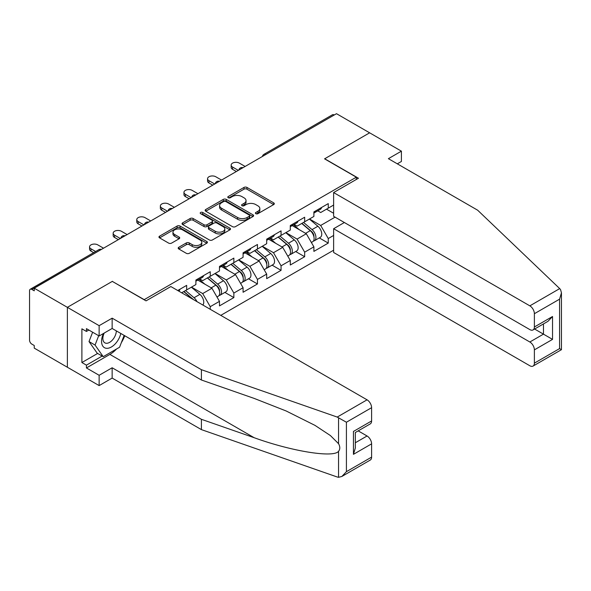 <?xml version="1.0" encoding="UTF-8"?>
<svg xmlns="http://www.w3.org/2000/svg" width="591" height="591" viewBox="0 0 591 591"><rect width="100%" height="100%" fill="white"/><g stroke="black" fill="none" stroke-linecap="round" stroke-linejoin="round"><path stroke-width="0.89" d="M255.837 213.683A1.47 0.85 0 0 0 257.912 213.683L273.692 204.575A2.098 1.212 0 0 0 274.305 203.718A2.098 1.212 0 0 0 273.692 202.861L246.964 187.428A2.098 1.212 0 0 0 243.994 187.428L228.215 196.537A1.47 0.85 0 0 0 227.786 197.135A1.47 0.85 0 0 0 228.215 197.734A1.47 0.85 0 0 0 230.298 197.734L232.337 196.559A6.723 3.878 0 0 1 241.837 196.559L244.068 197.845A6.723 3.878 0 0 1 246.033 200.585A6.723 3.878 0 0 1 244.068 203.334L242.029 204.508A1.47 0.85 0 0 0 241.593 205.107A1.47 0.85 0 0 0 242.029 205.712A1.47 0.85 0 0 0 244.105 205.712L246.144 204.53A6.723 3.878 0 0 1 255.652 204.53L257.875 205.816A6.723 3.878 0 0 1 259.848 208.557A6.723 3.878 0 0 1 257.875 211.305L255.837 212.479A1.47 0.85 0 0 0 255.408 213.085A1.47 0.85 0 0 0 255.837 213.683L255.837 212.479M178.807 247.267A2.098 1.212 0 0 0 178.186 248.124A2.098 1.212 0 0 0 178.807 248.981L186.305 253.31A2.098 1.212 0 0 0 189.275 253.31L206.798 243.196A2.098 1.212 0 0 0 207.411 242.34A2.098 1.212 0 0 0 206.798 241.483L180.07 226.05A2.098 1.212 0 0 0 177.101 226.05L159.577 236.164A2.098 1.212 0 0 0 158.957 237.021A2.098 1.212 0 0 0 159.577 237.877L168.634 243.108A2.098 1.212 0 0 0 171.604 243.108L179.103 238.779A2.098 1.212 0 0 0 179.716 237.922A2.098 1.212 0 0 0 179.103 237.065L174.611 234.472A5.614 3.243 0 0 1 172.964 232.182A5.614 3.243 0 0 1 176.436 229.182A5.614 3.243 0 0 1 182.553 229.884L200.15 240.042A5.614 3.243 0 0 1 201.797 242.34A5.614 3.243 0 0 1 198.325 245.331A5.614 3.243 0 0 1 192.208 244.63L189.275 242.938A2.098 1.212 0 0 0 186.305 242.938L178.807 247.267L178.807 248.981L186.305 244.689L186.305 242.938M112.453 281.301L67.374 307.335L34.241 288.201L336.501 113.694L369.634 132.82L324.555 158.846L356.321 177.189L144.226 299.644L112.453 281.479M232.485 226.649A2.098 1.212 0 0 0 235.454 226.649L252.978 216.535A2.098 1.212 0 0 0 253.591 215.678A2.098 1.212 0 0 0 252.978 214.821L226.25 199.389A2.098 1.212 0 0 0 223.28 199.389L205.757 209.502A2.098 1.212 0 0 0 205.143 210.359A2.098 1.212 0 0 0 205.757 211.216L232.485 226.649M201.221 214.001A1.47 0.85 0 0 1 202.713 214.208L202.713 212.457L229.884 228.148A2.098 1.212 0 0 1 230.505 229.005A2.098 1.212 0 0 1 229.884 229.862L212.361 239.983A2.098 1.212 0 0 1 209.391 239.983L182.663 224.55L182.663 222.837A2.098 1.212 0 0 0 182.05 223.694A2.098 1.212 0 0 0 182.663 224.55M182.663 222.837L190.162 218.507A2.098 1.212 0 0 1 193.131 218.507L203.976 224.765A2.098 1.212 0 0 0 206.946 224.765L211.918 221.891A2.098 1.212 0 0 0 212.531 221.034A2.098 1.212 0 0 0 211.918 220.177L200.637 213.661A1.47 0.85 0 0 1 200.201 213.063A1.47 0.85 0 0 1 201.11 212.28A1.47 0.85 0 0 1 202.713 212.457M220.775 315.365L333.627 250.207M356.321 177.189L356.321 179.465M181.666 292.789L186.66 289.908L186.66 285.364L177.728 290.521M186.66 289.908L195.887 284.581L195.887 280.038L210.256 271.742L210.256 276.285L219.483 270.951L219.483 266.415L233.859 258.112L233.859 262.655L243.086 257.329L243.086 252.785L257.454 244.489L257.454 249.033L266.689 243.706L266.689 239.163L281.057 230.867L281.057 235.403L290.284 230.076L290.284 225.533L304.661 217.237L304.661 221.78L313.887 216.454L313.887 211.91L328.256 203.614L328.256 208.158L333.627 205.055M333.627 235.447L328.256 238.55L320.691 225.452L309.499 218.988M319.28 237.907L328.256 243.093L328.256 238.55M328.256 243.093L313.887 251.389L313.887 246.846L304.661 252.172L297.096 239.074L285.896 232.61M295.685 251.537L304.661 256.716L304.661 252.172M304.661 256.716L290.284 265.012L290.284 260.476L281.057 265.802L273.493 252.697L262.301 246.233M272.082 265.16L281.057 270.346L281.057 265.802M281.057 270.346L266.689 278.642L266.689 274.098L257.454 279.425L249.897 266.327L238.698 259.863M248.479 278.789L257.454 283.968L257.454 279.425M257.454 283.968L243.086 292.264L243.086 287.721L233.859 293.055L226.294 279.949L215.102 273.485M224.883 292.412L233.859 297.591L233.859 293.055M233.859 297.591L219.483 305.894L219.483 301.351L210.256 306.677L202.691 293.579L191.499 287.115M210.256 309.3L210.256 306.677M199.765 278.959L202.691 280.651L210.256 276.285M202.691 293.579L211.925 288.245L197.8 280.097M219.483 301.351L211.925 288.245M223.368 265.337L226.294 267.021L233.859 262.655M226.294 279.949L235.521 274.623L221.403 266.467M243.086 287.721L235.521 274.623M246.972 251.707L249.897 253.399L257.454 249.033M249.897 266.327L259.124 261L244.999 252.845M266.689 274.098L259.124 261M270.567 238.084L273.493 239.776L281.057 235.403M273.493 252.697L282.72 247.37L268.602 239.222M290.284 260.476L282.72 247.37M294.17 224.462L297.096 226.146L304.661 221.78M297.096 239.074L306.323 233.748L292.205 225.592M313.887 246.846L306.323 233.748M334.233 115.001L265.706 154.569M264.738 155.13A3.206 1.854 120 0 1 265.551 154.48A3.206 1.854 60 0 0 263.948 154.325L332.474 114.757A3.206 1.854 60 0 1 334.085 114.913M317.773 210.832L320.691 212.524L328.256 208.158M320.691 225.452L335.067 217.148M326.52 209.162L333.627 213.262M116.553 348.986A24.068 13.896 -60 0 1 109.882 354.408L86.434 367.949L99.14 375.285L99.14 385.591L67.374 367.247L67.374 307.335L112.305 281.39L146.036 300.871L170.851 286.546L367.063 399.826A6.42 3.709 60 0 1 371.599 407.687L346.415 422.233L337.202 417.069L201.405 369.693L112.15 318.165L99.14 325.671L67.374 307.335L67.374 367.247L34.241 348.121L34.241 345.499L31.818 344.102A3.206 1.854 -120 0 1 29.55 340.172L29.55 290.735A3.206 1.854 -120 0 1 30.215 289.265A3.206 1.854 -120 0 1 31.818 289.427L34.241 290.824L34.241 288.201M256.42 213.89L257.875 213.048A6.723 3.878 0 0 0 259.848 210.307L259.848 208.557M246.033 200.585L246.033 202.336A6.723 3.878 0 0 1 244.068 205.077L242.613 205.919M273.663 204.589L246.964 189.172A2.098 1.212 0 0 0 243.994 189.172L228.806 197.941M252.948 216.55L226.25 201.132A2.098 1.212 0 0 0 223.28 201.132L205.786 211.231M249.269 216.276A1.47 0.85 0 0 0 249.698 215.678A1.47 0.85 0 0 0 249.269 215.072L225.806 201.531A1.47 0.85 0 0 0 223.723 201.531L221.573 202.772A6.723 3.878 0 0 0 219.601 205.513A6.723 3.878 0 0 0 221.573 208.261L237.612 217.518A6.723 3.878 0 0 0 247.112 217.518L249.269 216.276L249.269 218.02A1.47 0.85 0 0 0 249.698 217.422L249.698 215.678M219.601 205.513L219.601 207.264A6.723 3.878 0 0 0 221.573 210.004L221.573 208.261M249.269 218.02L247.112 219.268A6.723 3.878 0 0 1 237.612 219.268L221.573 210.004M182.693 224.565L190.162 220.251L190.162 218.507M212.531 221.034L212.531 222.777A2.098 1.212 0 0 1 211.918 223.634L206.946 226.508A2.098 1.212 0 0 1 203.976 226.508L193.131 220.251A2.098 1.212 0 0 0 190.162 220.251M202.713 214.208L229.862 229.877M215.22 231.258A5.614 3.243 0 0 0 221.344 231.96A5.614 3.243 0 0 0 224.816 228.961A5.614 3.243 0 0 0 223.169 226.671L216.971 223.088A2.098 1.212 0 0 0 214.001 223.088L209.022 225.961A2.098 1.212 0 0 0 208.409 226.818A2.098 1.212 0 0 0 209.022 227.675L215.22 231.258L215.22 233.002A5.614 3.243 0 0 0 221.344 233.704A5.614 3.243 0 0 0 224.816 230.712L224.816 228.961M208.409 226.818L208.409 228.569A2.098 1.212 0 0 0 209.022 229.426L209.022 227.675M215.22 233.002L209.022 229.426M201.797 242.34L201.797 244.083A5.614 3.243 0 0 1 198.325 247.082A5.614 3.243 0 0 1 192.208 246.381L189.275 244.689A2.098 1.212 0 0 0 186.305 244.689M172.964 232.182L172.964 233.925A5.614 3.243 0 0 0 174.611 236.223L174.611 234.472M179.073 238.794L174.611 236.223M206.769 243.211L180.07 227.794A2.098 1.212 0 0 0 177.101 227.794L159.6 237.9M312.085 232.012L311.029 231.399M313.437 241.01A7.062 4.078 -120 0 0 314.464 240.692A7.062 4.078 -120 0 0 315.734 235.757A7.062 4.078 -120 0 0 312.055 229.604L303.545 222.423M314.464 240.692L320.292 237.331A7.062 4.078 -120 0 0 321.563 232.396A7.062 4.078 -120 0 0 317.884 226.242L309.366 219.062M301.905 223.368L311.62 231.561A4.277 2.467 60 0 1 313.924 236.836M311.368 242.48L312.654 241.741A7.062 4.078 -120 0 0 313.917 236.806A7.062 4.078 -120 0 0 310.245 230.653L301.728 223.472M299.275 229.677L293.528 224.831M245.125 166.448L239.377 163.131A4.817 2.778 0 0 0 234.132 162.525A4.817 2.778 0 0 0 231.162 165.096A4.817 2.778 0 0 0 232.573 167.061L232.573 169.329A4.817 2.778 180 0 1 231.162 167.364L231.162 165.096M236.356 171.516L232.573 169.329M315.779 210.817A7.062 4.078 60 0 1 314.464 212.738A7.062 4.078 60 0 1 313.887 212.982M321.607 207.456A7.062 4.078 60 0 1 320.292 209.377L314.464 212.738M238.321 170.378L232.573 167.061M103.469 333.479A13.903 8.03 120 0 0 106.476 348.306A13.903 8.03 120 0 0 120.808 333.472M104.215 333.051A9.522 5.496 120 0 0 104.843 342.839A9.522 5.496 120 0 0 106.24 343.275A9.522 5.496 120 0 0 116.331 330.886M124.154 335.4L119.559 347.249L103.226 356.676L97.175 353.189L89.012 341.568L92.632 332.223M103.226 356.676L95.062 345.063L98.69 335.718M89.012 341.568L95.062 345.063M559.707 288.607L560.527 289.538L561.45 292.84L559.574 299.164L534.382 313.71A6.42 3.709 -120 0 0 529.846 305.85L559.707 288.607L477.654 210.204L388.39 158.676L401.407 151.163L369.634 132.82L324.703 158.765L358.442 178.238L333.627 192.563L529.846 305.85M401.407 151.163L401.407 161.469L397.322 163.825M344.368 222.519L333.627 228.724L333.627 252.483L529.846 365.763A6.42 3.709 -120 0 0 533.052 366.08A6.42 3.709 -120 0 0 534.382 363.147L534.382 349.865A6.42 3.709 -120 0 0 529.846 342.004L543.461 334.144L552.533 339.389L534.382 349.865M333.627 228.724L529.846 342.004M333.627 192.563L333.627 216.321L529.846 329.601A6.42 3.709 -120 0 0 533.052 329.926A6.42 3.709 -120 0 0 534.382 326.986L534.382 313.71M534.596 329.032L543.461 334.144L543.461 323.912M534.382 326.986L552.533 316.503L547.997 321.297L533.052 329.926M534.382 363.147L559.574 348.601L560.527 349.155M99.14 375.285L112.15 367.772L201.405 419.307L201.405 429.613L337.202 476.989L338.554 477.306L341.871 476.457L346.415 471.67L371.599 457.124A6.42 3.709 60 0 1 370.269 460.064L341.871 476.457M201.405 419.307L254.167 437.709C291.644 451.325 333.627 458.091 338.554 451.302C340.202 449.234 340.202 446.7 338.554 443.693L330.406 435.56L314.988 425.38L286.14 410.974L254.167 398.408L201.405 379.998L112.15 328.47L99.14 335.983L86.434 328.64L86.434 331.44L81.89 328.818L81.89 362.534L86.434 365.149L102.169 356.07M112.15 367.772L112.15 378.077L99.14 385.591M201.405 429.613L112.15 378.077M371.599 407.687L371.599 420.962A6.42 3.709 60 0 1 370.269 423.902L355.324 432.531L355.324 448L353.448 454.331L353.448 431.445C355.893 432.856 355.893 432.856 353.448 431.445L371.599 420.962M99.14 325.671L99.14 335.983M86.434 367.949L86.434 365.149M112.15 318.165L112.15 328.47M201.405 369.693L201.405 379.998M355.324 442.762L367.063 435.988A6.42 3.709 60 0 1 371.599 443.848L371.599 457.124M367.063 435.988L358.198 430.869M124.745 335.74A24.068 13.896 -60 0 1 121.332 342.691M88.849 330.044L86.434 331.44M81.89 362.534L97.633 353.448M288.489 245.634L287.425 245.021M289.841 254.632A7.062 4.078 -120 0 0 290.868 254.315A7.062 4.078 -120 0 0 292.139 249.38A7.062 4.078 -120 0 0 288.46 243.233L279.942 236.045M290.868 254.315L296.689 250.953A7.062 4.078 -120 0 0 297.96 246.019A7.062 4.078 -120 0 0 294.281 239.872L285.771 232.684M278.302 236.998L288.016 245.191A4.277 2.467 60 0 1 290.329 250.458M287.765 256.11L289.051 255.364A7.062 4.078 -120 0 0 290.321 250.429A7.062 4.078 -120 0 0 286.642 244.282L278.132 237.094M275.672 243.3L269.924 238.454M264.886 259.257L263.83 258.651M266.238 268.262A7.062 4.078 -120 0 0 267.265 267.945A7.062 4.078 -120 0 0 268.536 263.01A7.062 4.078 -120 0 0 264.857 256.856L256.346 249.675M267.265 267.945L273.094 264.576A7.062 4.078 -120 0 0 274.357 259.648A7.062 4.078 -120 0 0 270.685 253.495L262.168 246.314M254.706 250.621L264.413 258.814A4.277 2.467 60 0 1 266.726 264.088M264.162 269.732L265.448 268.986A7.062 4.078 -120 0 0 266.718 264.059A7.062 4.078 -120 0 0 263.039 257.905L254.529 250.724M252.076 256.93L246.329 252.076M241.283 272.887L240.227 272.274M242.642 281.885A7.062 4.078 -120 0 0 243.669 281.567A7.062 4.078 -120 0 0 244.933 276.632A7.062 4.078 -120 0 0 241.261 270.486L232.743 263.298M243.669 281.567L249.491 278.206A7.062 4.078 -120 0 0 250.761 273.271A7.062 4.078 -120 0 0 247.082 267.117L238.565 259.937M231.103 264.243L240.818 272.444A4.277 2.467 60 0 1 243.123 277.711M240.567 283.355L241.852 282.616A7.062 4.078 -120 0 0 243.123 277.681A7.062 4.078 -120 0 0 239.444 271.528L230.926 264.347M228.473 270.552L222.726 265.706M217.687 286.509L216.624 285.896M219.039 295.507A7.062 4.078 -120 0 0 220.066 295.19A7.062 4.078 -120 0 0 221.337 290.262A7.062 4.078 -120 0 0 217.658 284.108L209.14 276.928M220.066 295.19L225.888 291.828A7.062 4.078 -120 0 0 227.158 286.894A7.062 4.078 -120 0 0 223.479 280.747L214.969 273.559M207.5 277.873L217.215 286.066A4.277 2.467 60 0 1 219.527 291.341M216.963 296.985L218.249 296.239A7.062 4.078 -120 0 0 219.52 291.304A7.062 4.078 -120 0 0 215.841 285.158L207.33 277.969M204.87 284.175L199.13 279.329M196.966 301.624A7.062 4.078 -120 0 0 194.055 297.731L185.544 290.55M202.846 305.015A7.062 4.078 -120 0 0 199.884 294.37L191.366 287.189M183.904 291.496L193.604 299.681M192.607 299.105A7.062 4.078 -120 0 0 192.245 298.78L183.727 291.599M221.529 180.07L215.781 176.753A4.817 2.778 0 0 0 210.536 176.155A4.817 2.778 0 0 0 207.559 178.718A4.817 2.778 0 0 0 208.97 180.683L208.97 182.959A4.817 2.778 180 0 1 207.559 180.994L207.559 178.718M212.753 185.138L208.97 182.959M292.183 224.44A7.062 4.078 60 0 1 290.868 226.368A7.062 4.078 60 0 1 290.284 226.604M298.004 221.078A7.062 4.078 60 0 1 296.689 223.006L290.868 226.368M214.718 184.008L208.97 180.683M197.926 193.7L192.178 190.383A4.817 2.778 0 0 0 186.933 189.777A4.817 2.778 0 0 0 183.964 192.348A4.817 2.778 0 0 0 185.375 194.313L185.375 196.581A4.817 2.778 180 0 1 183.964 194.616L183.964 192.348M189.157 198.768L185.375 196.581M268.58 238.07A7.062 4.078 60 0 1 267.265 239.99A7.062 4.078 60 0 1 266.689 240.234M274.401 234.708A7.062 4.078 60 0 1 273.094 236.629L267.265 239.99M191.122 197.63L185.375 194.313M174.33 207.323L168.583 204.006A4.817 2.778 0 0 0 163.33 203.4A4.817 2.778 0 0 0 160.36 205.971A4.817 2.778 0 0 0 161.771 207.936L161.771 210.204A4.817 2.778 180 0 1 160.36 208.239L160.36 205.971M165.554 212.391L161.771 210.204M244.977 251.692A7.062 4.078 60 0 1 243.669 253.62A7.062 4.078 60 0 1 243.086 253.857M250.806 248.331A7.062 4.078 60 0 1 249.491 250.252L243.669 253.62M167.519 211.253L161.771 207.936M150.727 220.953L144.98 217.628A4.817 2.778 0 0 0 139.735 217.03A4.817 2.778 0 0 0 136.765 219.593A4.817 2.778 0 0 0 138.168 221.559L138.168 223.834A4.817 2.778 180 0 1 136.765 221.869L136.765 219.593M141.951 226.013L138.168 223.834M221.381 265.315A7.062 4.078 60 0 1 220.066 267.243A7.062 4.078 60 0 1 219.483 267.479M227.203 261.953A7.062 4.078 60 0 1 225.888 263.882L220.066 267.243M143.923 224.883L138.168 221.559M127.124 234.575L121.377 231.258A4.817 2.778 0 0 0 116.131 230.653A4.817 2.778 0 0 0 113.162 233.223A4.817 2.778 0 0 0 114.573 235.188L114.573 237.456A4.817 2.778 180 0 1 113.162 235.491L113.162 233.223M118.355 239.643L114.573 237.456M197.778 278.945A7.062 4.078 60 0 1 196.463 280.865A7.062 4.078 60 0 1 195.887 281.109M203.607 275.583A7.062 4.078 60 0 1 202.292 277.504L196.463 280.865M120.32 238.505L114.573 235.188M103.528 248.198L97.781 244.881A4.817 2.778 0 0 0 92.536 244.282A4.817 2.778 0 0 0 89.559 246.846A4.817 2.778 0 0 0 90.97 248.811L90.97 251.086A4.817 2.778 180 0 1 89.559 249.121L89.559 246.846M93.659 252.638L90.97 251.086M180.004 289.206A7.062 4.078 60 0 1 178.741 291.097M95.631 251.5L90.97 248.811M100.5 249.949L31.818 289.427M101.164 249.565A3.206 1.854 -60 0 0 100.352 249.86A3.206 1.854 -120 0 0 98.749 249.705L30.215 289.265M241.135 168.753A3.206 1.854 120 0 1 241.948 168.11A3.206 1.854 -60 0 1 242.768 167.814M217.54 182.375A3.206 1.854 120 0 1 218.352 181.733A3.206 1.854 -60 0 1 219.165 181.437M193.937 196.005A3.206 1.854 120 0 1 194.749 195.355A3.206 1.854 -60 0 1 195.569 195.06M170.334 209.628A3.206 1.854 120 0 1 171.154 208.985A3.206 1.854 -60 0 1 171.966 208.689M146.738 223.258A3.206 1.854 120 0 1 147.551 222.608A3.206 1.854 -60 0 1 148.363 222.312M123.135 236.88A3.206 1.854 120 0 1 123.947 236.237A3.206 1.854 -60 0 1 124.767 235.942M257.875 213.048L257.875 211.305M242.029 205.712L242.029 204.508M244.068 205.077L244.068 203.334M228.215 197.734L228.215 196.537M243.994 189.172L243.994 187.428M246.964 189.172L246.964 187.428M273.692 204.575L273.692 202.861M205.757 211.216L205.757 209.502M223.28 201.132L223.28 199.389M226.25 201.132L226.25 199.389M252.978 216.535L252.978 214.821M237.612 219.268L237.612 217.518M247.112 219.268L247.112 217.518M193.131 220.251L193.131 218.507M203.976 226.508L203.976 224.765M206.946 226.508L206.946 224.765M211.918 223.634L211.918 221.891M229.884 229.862L229.884 228.148M189.275 244.689L189.275 242.938M192.208 246.381L192.208 244.63M179.103 238.779L179.103 237.065M159.577 237.877L159.577 236.164M177.101 227.794L177.101 226.05M180.07 227.794L180.07 226.05M206.798 243.196L206.798 241.483M312.055 229.604L317.884 226.242M305.606 233.334L310.245 230.653M559.574 348.601L559.574 299.164M552.533 316.503L552.533 339.389M338.554 477.306L338.554 451.302M338.554 443.693L338.554 417.697M346.415 422.233L346.415 471.67M371.599 443.848L353.448 454.331M337.202 417.069L367.063 399.826M109.882 354.408L254.167 437.709M288.46 243.233L294.281 239.872M282.003 246.957L286.642 244.282M264.857 256.856L270.685 253.495M258.407 260.587L263.039 257.905M241.261 270.486L247.082 267.117M234.804 274.209L239.444 271.528M217.658 284.108L223.479 280.747M211.201 287.832L215.841 285.158M194.055 297.731L199.884 294.37M263.948 154.325A3.206 3.206 0 0 0 262.404 156.475M242.982 167.689A3.206 3.206 0 0 0 238.801 170.097M219.379 181.311A3.206 3.206 0 0 0 215.205 183.727M195.784 194.941A3.206 3.206 0 0 0 191.602 197.35M172.18 208.564A3.206 3.206 0 0 0 168.007 210.972M148.577 222.186A3.206 3.206 0 0 0 144.403 224.602M124.982 235.816A3.206 3.206 0 0 0 120.8 238.225M101.379 249.439A3.206 3.206 0 0 0 98.749 249.705M561.45 292.84L561.45 349.687L533.052 366.08"/></g></svg>
